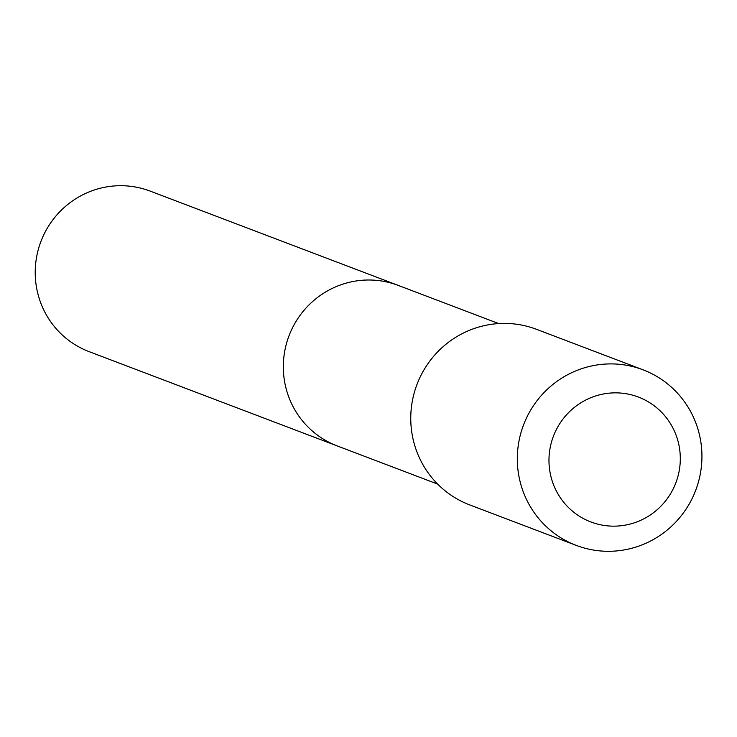 <?xml version="1.0" encoding="UTF-8"?>
<svg xmlns="http://www.w3.org/2000/svg" width="737" height="737" viewBox="0 0 737 737"><rect width="100%" height="100%" fill="white"/><g stroke="black" fill="none" stroke-linecap="round" stroke-linejoin="round"><path stroke-width="1.11" d="M437.677 484.108L337.205 445.922A85.87 84.175 -69.2 0 1 284.952 349.992A85.87 84.175 -69.2 0 1 369.771 280.005A85.87 84.175 -69.2 0 1 398.22 285.394L150.127 191.095A85.879 84.184 110.8 0 0 121.679 185.706A85.879 84.184 110.8 0 0 36.85 255.702A85.879 84.184 110.8 0 0 89.103 351.641L337.205 445.922A85.87 84.175 -69.2 0 1 284.952 349.992A85.87 84.175 -69.2 0 1 369.771 280.005A85.87 84.175 -69.2 0 1 398.22 285.394L498.691 323.58M642.996 369.799L536.444 329.301A93.931 92.079 110.8 0 0 417.004 384.392A93.931 92.079 110.8 0 0 469.709 504.909L576.26 545.398A93.931 92.079 110.8 0 0 607.371 551.294A93.931 92.079 110.8 0 0 700.15 474.739A93.931 92.079 110.8 0 0 642.996 369.799A93.931 92.079 110.8 0 0 523.556 424.89A93.931 92.079 110.8 0 0 576.26 545.398M613.027 526.154A66.809 65.492 110.8 0 0 672.291 426.834A66.809 65.492 110.8 0 0 558.591 425.535A66.809 65.492 110.8 0 0 613.027 526.154"/></g></svg>
